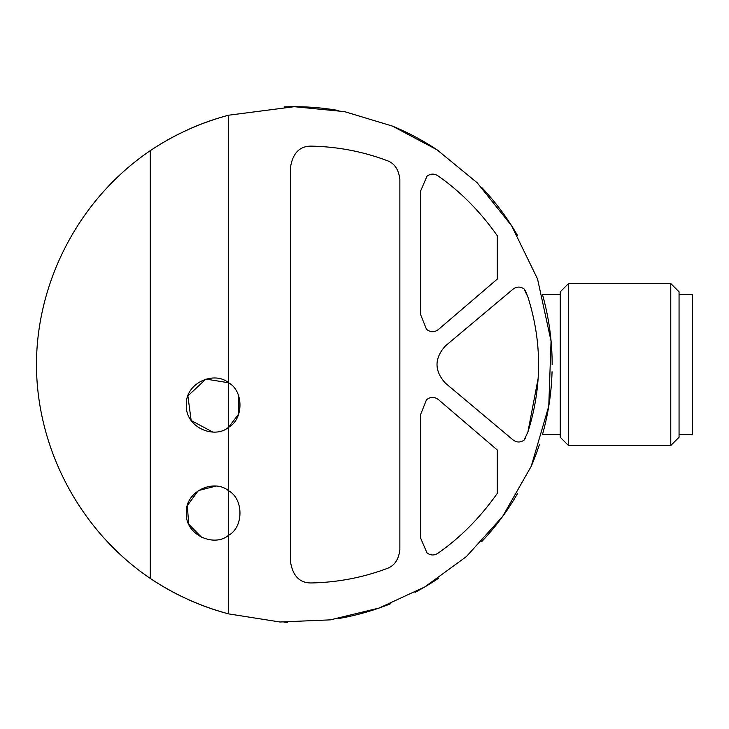 <?xml version="1.0" encoding="UTF-8"?>
<svg xmlns="http://www.w3.org/2000/svg" width="729" height="729" viewBox="0 0 729 729"><rect width="100%" height="100%" fill="white"/><g stroke="black" fill="none" stroke-linecap="round" stroke-linejoin="round"><path stroke-width="1.09" d="M426.492 329.308C430.502 332.46 434.511 332.497 438.53 329.399L497.306 279.079L497.306 235.74C480.147 211.437 460.391 191.49 438.038 175.889C434.311 173.429 430.62 173.538 426.966 176.218L420.66 190.934L420.66 314.728L426.492 329.308L420.66 314.728M438.038 553.193C434.311 555.653 430.62 555.544 426.966 552.864L420.66 538.157L426.966 552.864C430.62 555.553 434.311 555.662 438.038 553.193C460.391 537.601 480.147 517.645 497.306 493.351L497.306 450.012L438.53 399.692C434.511 396.594 430.502 396.622 426.492 399.774C430.502 396.622 434.511 396.594 438.53 399.692M525.436 290.743L527.905 297.04L524.06 288.948C520.296 286.36 516.569 286.479 512.888 289.304L445.41 345.929C434.22 358.367 434.22 370.779 445.41 383.162L512.888 439.778C516.569 442.603 520.296 442.731 524.06 440.143L525.436 438.348M386.671 160.453C362.513 151.45 337.39 146.675 311.31 146.137C337.39 146.675 362.513 151.45 386.671 160.453C394.289 163.014 398.69 169.347 399.866 179.434L399.866 549.657C398.69 559.735 394.298 566.059 386.671 568.638C362.513 577.641 337.39 582.416 311.31 582.954C337.39 582.416 362.513 577.641 386.671 568.638M228.551 427.322L228.551 382.771C243.714 390.771 243.814 419.202 228.551 427.322C214.472 439.414 185.357 427.476 186.296 405.087C185.212 382.771 214.381 370.624 228.551 382.771L228.551 115.218L294.297 106.698L344.598 111.646L392.412 126.09L437.081 149.837L477.213 182.797L511.603 225.735L537.555 278.997L551.06 341.108L548.764 406.126L531.222 466.296L502.618 516.478L466.405 556.573L424.788 586.936L379.126 608.032L330.355 619.86L279.991 622.001L228.551 613.873L228.551 535.323C214.472 547.415 185.357 535.469 186.296 513.088C185.212 490.772 214.381 478.625 228.551 490.763L228.551 427.322L238.802 413.853L238.556 395.555M527.905 297.04C542.139 341.928 542.139 386.935 527.905 432.042L538.23 377.959M215.684 486.152L198.297 490.608L187.344 505.634L188.702 524.169L201.669 537.41M228.551 382.771L205.933 379.08L187.891 395.92L191.162 420.505L212.695 432.024M228.551 613.873A257.847 257.847 0 0 1 187.9 599.42A257.847 257.847 0 0 0 228.551 613.873C200.539 606.355 174.441 594.536 150.265 578.416L150.265 150.675C174.34 134.592 200.439 122.773 228.551 115.218A257.847 257.847 0 0 0 187.818 129.707A257.847 257.847 0 0 1 228.551 115.218M150.265 150.675A257.847 257.847 0 0 1 179.334 133.744A257.847 257.847 0 0 0 150.265 150.675C80.318 197.996 36.632 280.091 36.45 364.546C36.632 449 80.318 531.086 150.265 578.416A257.847 257.847 0 0 0 182.587 596.942A257.847 257.847 0 0 1 150.265 578.416M294.297 106.698A257.847 257.847 0 0 1 338.757 110.553A257.847 257.847 0 0 0 284.164 106.89A257.847 257.847 0 0 1 294.297 106.698M390.626 125.361A257.847 257.847 0 0 1 438.849 151.021A257.847 257.847 0 0 0 390.626 125.361M481.723 187.453A257.847 257.847 0 0 1 517.617 235.631A257.847 257.847 0 0 0 481.723 187.453M542.786 295.701A257.847 257.847 0 0 1 552.154 364.664A257.847 257.847 0 0 0 542.786 295.701M552.053 371.726A257.847 257.847 0 0 1 542.713 433.673A257.847 257.847 0 0 0 552.053 371.726M539.36 444.745A257.847 257.847 0 0 1 531.678 465.23A257.847 257.847 0 0 0 539.36 444.745M517.481 493.679A257.847 257.847 0 0 1 481.568 541.793A257.847 257.847 0 0 0 517.481 493.679M438.63 578.215A257.847 257.847 0 0 1 415.001 592.395A257.847 257.847 0 0 0 438.63 578.215M390.389 603.822A257.847 257.847 0 0 1 338.283 618.611A257.847 257.847 0 0 0 390.389 603.822M287.581 622.302A257.847 257.847 0 0 1 284.055 622.192A257.847 257.847 0 0 0 287.581 622.302M228.551 490.763C243.714 498.773 243.814 527.204 228.551 535.323L228.551 490.763M311.31 582.954C299.956 583.054 293.076 576.302 290.652 562.706L290.652 166.376C293.076 152.789 299.956 146.037 311.31 146.137M420.66 538.157L420.66 414.354L426.492 399.774M527.905 432.042L524.06 440.143C520.296 442.722 516.579 442.594 512.888 439.778M568.529 283.545L560.246 291.828L560.246 437.263L568.529 445.547L670.771 445.547L670.771 283.545L568.529 283.545L568.529 445.547M670.771 283.545L679.054 291.828L679.054 437.263L670.771 445.547M679.054 294.343L692.55 294.343L692.55 434.748L679.054 434.748M542.412 434.748L560.246 434.748M542.412 294.343L560.246 294.343"/></g></svg>
